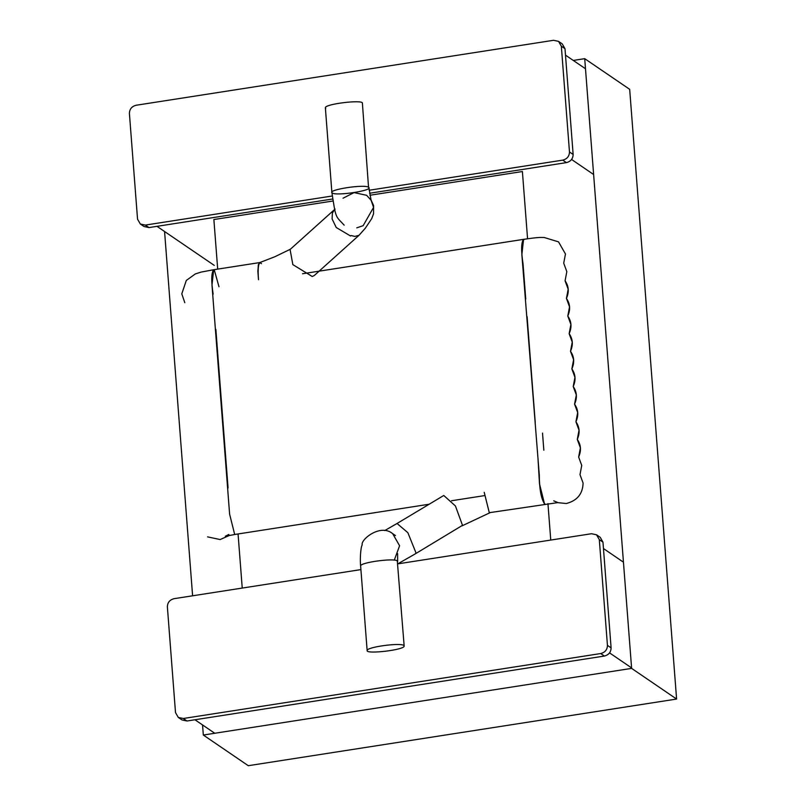 <?xml version="1.0" encoding="UTF-8"?>
<svg xmlns="http://www.w3.org/2000/svg" width="806" height="806" viewBox="0 0 806 806"><rect width="100%" height="100%" fill="white"/><g stroke="black" fill="none" stroke-linecap="round" stroke-linejoin="round"><path stroke-width="1.21" d="M203.324 735.042L248.288 765.7L676.597 699.054L631.622 668.386L203.324 735.042L202.548 724.937M676.597 699.054L629.677 89.325L584.713 58.667L573.288 60.44M192.604 595.795L164.575 231.524M631.622 668.386L584.713 58.667M228.823 534.438L225.317 536.272L235.221 534.408L234.627 534.237L229.609 514.127L211.988 285.032L213.681 269.738L214.285 269.909L218.98 286.745M557.087 502.591L566.306 503.518C577.167 500.697 582.758 493.887 583.101 483.076L579.988 474.643L581.741 465.455L578.637 457.022L580.391 447.834L577.277 439.401L579.03 430.213L575.927 421.78L577.68 412.591L574.567 404.159L576.32 394.96L573.207 386.527L574.96 377.339L571.857 368.906L573.61 359.718L570.497 351.285L572.25 342.097L569.147 333.664L570.9 324.475L567.787 316.043L569.54 306.854L566.427 298.421L568.18 289.233L565.077 280.8L566.83 271.612L563.716 263.179L565.469 253.991L558.538 241.881M578.637 457.022C581.458 450.635 581.005 444.761 577.277 439.401C580.098 433.013 579.645 427.14 575.927 421.78C578.748 415.392 578.295 409.519 574.567 404.159C577.388 397.771 576.935 391.897 573.207 386.527C576.028 380.15 575.585 374.276 571.857 368.906C574.678 362.529 574.225 356.655 570.497 351.285C573.318 344.908 572.865 339.034 569.147 333.664C571.968 327.286 571.514 321.413 567.787 316.043C570.608 309.655 570.154 303.781 566.427 298.421C569.248 292.034 568.804 286.16 565.077 280.8L566.83 271.612L563.716 263.179L565.469 253.991L558.528 241.871L544.272 237.508C539.919 237.438 538.871 237.135 523.568 239.352L521.865 254.646L539.305 475.258C539.375 488.94 541.108 498.471 544.503 503.851L545.098 504.022L544.503 503.851L539.486 483.741L537.945 457.637M524.162 239.523L523.568 239.352C521.19 242.364 521.008 250.505 523.034 263.794L525.744 299.036M228.068 488.023L215.867 329.422M527.104 316.657L535.234 422.394M325.735 108.357L325.372 107.843C324.344 103.944 363.496 99.37 362.398 103.218L368.544 187.294C364.826 183.919 326.541 189.873 332.243 192.936C335.961 196.311 374.256 190.347 368.544 187.294M213.147 294.18C211.132 280.891 211.313 272.75 213.681 269.738L201.228 272.065L195.284 273.949L186.307 280.448L181.793 293.868L184.796 302.673M260.64 262.696C258.353 262.595 257.648 268.267 258.504 279.712L257.87 271.29L258.353 264.69L259.673 262.605L274.705 256.802L290.392 249.215M314.229 275.551L312.234 276.508L292.84 264.62L290.089 249.497M351.084 235.513L354.821 236.43L359.043 235.281L365.32 228.219L371.707 218.638L373.541 213.832L373.591 205.56L370.851 199.505M343.024 198.216L354.056 192.604L366.619 195.294L371.092 200.231L368.906 187.798M370.871 199.566L373.561 207.404L363.153 225.68L356.766 227.846M403.796 645.465C400.552 642.453 366.125 647.107 367.143 650.603C366.045 654.452 405.196 649.878 404.159 645.979L403.796 645.465M394.285 560.11L399.595 545.753L392.653 533.643C380.281 523.275 360.453 539.788 362.216 544.846C360.252 548.402 360.05 562.034 360.635 566.014C359.617 562.517 394.043 557.863 397.287 560.875L404.159 645.979M397.842 563.817L415.281 553.873L415.977 552.845L407.866 532.685L397.056 523.487L384.724 530.57M397.046 523.487L443.763 495.489L455.42 505.956L462.503 525.321L415.281 553.873M553.732 500.828L557.953 502.591L489.836 512.616L489.232 512.455L484.225 492.335M332.223 195.999L145.342 225.086L140.315 224.008L137.544 219.161L129.403 113.434C129.544 109.112 131.781 106.382 136.123 105.254L553.541 40.3L558.568 41.378L562.225 43.867L564.996 48.713L573.137 154.45C572.995 158.772 570.759 161.492 566.417 162.621L369.531 193.259M332.596 199.011L148.999 227.574L143.972 226.496L140.315 224.008M558.568 41.378L561.339 46.224L569.479 151.951C569.338 156.273 567.102 159.004 562.759 160.132L369.138 190.256M360.907 569.6L174.086 598.677C169.744 599.805 167.507 602.525 167.376 606.847L175.506 712.585L178.287 717.431L181.934 719.919L186.972 720.997L604.379 656.044C608.721 654.915 610.968 652.185 611.099 647.863L602.969 542.136L600.188 537.29L596.531 534.791L591.503 533.723L397.842 563.857M178.287 717.431L183.315 718.499L600.722 653.545C605.074 652.417 607.311 649.696 607.442 645.374L599.311 539.637L596.531 534.791M593.619 174.499L571.605 159.487M156.979 226.335L214.265 265.396M585.488 68.762L565.49 55.13M623.451 562.185L603.462 548.543M631.592 667.912L609.578 652.9M194.941 719.758L214.749 733.259M527.567 238.757L522.399 171.527L369.863 195.264M332.888 201.016L213.872 219.534L217.691 269.113M242.233 588.068L238.062 533.965M550.75 540.06L547.949 503.589M543.838 450.222L542.519 433.104M207.555 536.867L220.129 539.557L229.569 535.355M564.996 48.713L561.339 46.224M573.137 154.45L569.479 151.951M566.417 162.621L562.759 160.132M148.999 227.574L145.342 225.086M186.972 720.997L183.315 718.499M604.379 656.044L600.722 653.545M611.099 647.863L607.442 645.374M602.969 542.136L599.311 539.637M302.512 273.748L523.568 239.352M235.221 534.408L429.195 504.224M451.572 500.738L484.537 495.609M213.681 269.738L260.046 262.524M261.476 263.663L259.854 262.565M314.31 275.481L359.043 235.281M289.898 249.659L334.631 209.459M335.084 209.107L334.48 209.6M334.621 209.419L332.384 213.096L332.102 218.94L336.243 227.514L350.55 236.007M344.192 225.166C335.246 215.605 335.961 218.879 331.881 192.422L325.372 107.843M367.143 650.603L360.635 566.014M397.62 553.611L397.65 561.389M395.464 535.557L392.653 533.643M490.36 512.535L461.999 525.875"/></g></svg>

